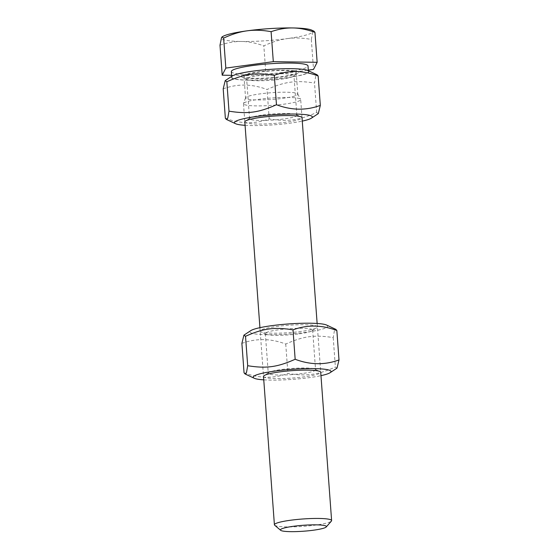 <?xml version="1.0" encoding="UTF-8"?>
<svg xmlns="http://www.w3.org/2000/svg" width="559" height="559" viewBox="0 0 559 559"><rect width="100%" height="100%" fill="white"/><g stroke="black" fill="none" stroke-linecap="round" stroke-linejoin="round"><path stroke-width="0.42" stroke-dasharray="2.79 2.1" d="M244.821 121.925A28.677 3.696 175.8 0 0 273.693 123.497A28.677 3.696 175.8 0 0 302.028 117.718L300.693 99.558A28.677 3.696 175.8 0 0 300.63 99.348A28.677 3.696 175.8 0 0 297.786 98.174A28.677 3.696 175.8 0 0 266.308 98.44A28.677 3.696 175.8 0 0 243.521 103.541A28.677 3.696 175.8 0 0 243.486 103.757A28.677 3.696 175.8 0 0 272.359 105.344A28.677 3.696 175.8 0 0 300.693 99.558M262.828 114.972A23.716 3.061 -4.2 0 1 296.207 114.595A23.716 3.061 -4.2 0 1 296.864 115.238A23.716 3.061 -4.2 0 1 273.435 120.024A23.716 3.061 -4.2 0 1 249.566 118.711A23.716 3.061 -4.2 0 1 250.125 117.977A23.716 3.061 -4.2 0 1 262.828 114.972M259.907 75.262A23.716 3.061 175.8 0 0 246.652 79.001A23.716 3.061 175.8 0 0 247.309 79.644A23.716 3.061 175.8 0 0 280.688 79.266A23.716 3.061 175.8 0 0 293.391 76.262A23.716 3.061 175.8 0 0 293.95 75.528A23.716 3.061 175.8 0 0 259.907 75.262M245.073 125.314A39.004 5.031 175.8 0 0 302.272 121.107M282.658 76.856A28.677 3.696 -4.2 0 1 242.285 77.303A28.677 3.696 -4.2 0 1 269.822 70.741A28.677 3.696 -4.2 0 1 298.017 73.215A28.677 3.696 -4.2 0 1 282.658 76.856M307.904 70.518A39.004 5.031 -4.2 0 1 270.458 79.448A39.004 5.031 -4.2 0 1 232.104 76.08M318.302 113.617L316.68 112.485C298.925 120.409 287.759 121.925 269.2 118.927C254.988 124.168 240.377 123.944 225.361 118.263M223.202 88.846C237.414 83.605 252.025 83.829 267.041 89.51C284.797 81.586 295.963 80.07 314.514 83.074L315.688 76.345L317.121 74.801M269.2 118.927L267.041 89.51M316.68 112.485L314.514 83.074M301.35 331.396A28.677 3.696 -4.2 0 1 260.976 331.85A28.677 3.696 -4.2 0 1 288.514 325.282A28.677 3.696 -4.2 0 1 316.708 327.756A28.677 3.696 -4.2 0 1 301.35 331.396M299.379 333.814A23.716 3.061 175.8 0 0 312.083 330.802A23.716 3.061 175.8 0 0 312.642 330.069A23.716 3.061 175.8 0 0 288.765 328.755A23.716 3.061 175.8 0 0 265.343 333.541A23.716 3.061 175.8 0 0 266 334.184A23.716 3.061 175.8 0 0 299.379 333.814M302.293 373.524A23.716 3.061 -4.2 0 1 268.257 373.251A23.716 3.061 -4.2 0 1 268.816 372.525A23.716 3.061 -4.2 0 1 281.519 369.513A23.716 3.061 -4.2 0 1 314.899 369.136A23.716 3.061 -4.2 0 1 315.555 369.779A23.716 3.061 -4.2 0 1 302.293 373.524M326.596 325.058A39.004 5.031 -4.2 0 1 289.15 333.989A39.004 5.031 -4.2 0 1 250.802 330.621M259.928 327.672L263.513 376.445A28.677 3.696 175.8 0 0 292.385 378.045A28.677 3.696 175.8 0 0 320.719 372.266M263.764 379.854A39.004 5.031 175.8 0 0 320.964 375.655M241.893 343.394C256.106 338.153 270.724 338.37 285.733 344.051C303.488 336.127 314.654 334.617 333.213 337.615L334.38 330.886L335.812 329.349M336.993 368.164L335.372 367.032C317.617 374.949 306.451 376.466 287.899 373.468C273.679 378.709 259.069 378.485 244.052 372.804M285.733 344.051L287.899 373.468M333.213 337.615L335.372 367.032M274.686 525.243A28.677 3.696 175.8 0 0 277.313 526.166A28.677 3.696 175.8 0 0 307.757 525.991A28.677 3.696 175.8 0 0 331.403 521.079M219.994 45.209C227.639 42.596 234.85 41.352 241.621 41.485C248.392 41.562 255.791 43.022 263.841 45.866C272.128 41.988 279.94 39.563 287.277 38.599A45.887 5.918 -4.2 0 1 241.621 41.485A45.887 5.918 -4.2 0 1 221.518 37.607A45.887 5.918 -4.2 0 1 222.489 36.663M311.314 39.43L312.83 31.828A45.887 5.918 -4.2 0 1 287.277 38.599C294.607 37.572 302.622 37.851 311.314 39.43L313.515 69.414M311.663 30.116A45.887 5.918 -4.2 0 1 312.83 31.828L313.92 31.164M231.622 75.332L266.042 75.849L263.841 45.866M266.042 75.849L308.309 70.12M231.342 71.566A38.431 4.954 175.8 0 0 270.039 73.697A38.431 4.954 175.8 0 0 308.002 65.941M304.522 69.756A38.431 4.954 175.8 0 0 261.27 70.231A38.431 4.954 175.8 0 0 231.761 77.24A38.431 4.954 175.8 0 0 270.451 79.371A38.431 4.954 175.8 0 0 308.414 71.615A38.431 4.954 175.8 0 0 304.522 69.756M293.559 71.245A26.196 3.375 175.8 0 0 264.079 71.566A26.196 3.375 175.8 0 0 243.962 76.345A26.196 3.375 175.8 0 0 270.339 77.799A26.196 3.375 175.8 0 0 296.214 72.509A26.196 3.375 175.8 0 0 293.559 71.245M295.152 92.906A26.196 3.375 175.8 0 0 266.405 93.15A26.196 3.375 175.8 0 0 245.583 97.811A26.196 3.375 175.8 0 0 245.555 98.007A26.196 3.375 175.8 0 0 271.926 99.46A26.196 3.375 175.8 0 0 297.807 94.171A26.196 3.375 175.8 0 0 297.751 93.982A26.196 3.375 175.8 0 0 295.152 92.906M250.125 117.977L245.492 121.023M296.207 114.595L301.231 116.936M296.864 115.238L293.95 75.528M249.566 118.711L246.652 79.001M293.391 76.262L298.017 73.215M247.309 79.644L242.285 77.303M312.083 330.802L316.708 327.756M266 334.184L260.976 331.85M265.343 333.541L268.257 373.251M312.642 330.069L315.555 369.779M268.816 372.525L264.183 375.571M314.899 369.136L319.923 371.476M243.486 103.757L244.821 121.897M317.135 323.472L320.719 372.238M231.699 76.352L231.761 77.24M308.351 70.72L308.414 71.615M243.962 76.345L245.555 98.007M296.214 72.509L297.807 94.171M245.583 97.811L243.521 103.541M297.751 93.982L300.63 99.348"/><path stroke-width="0.84" d="M317.135 323.472L302.028 117.697A28.677 3.696 175.8 0 0 301.231 116.936A28.677 3.696 175.8 0 0 260.857 117.383A28.677 3.696 175.8 0 0 245.492 121.023A28.677 3.696 175.8 0 0 244.821 121.925M302.272 121.107A39.004 5.031 175.8 0 0 311.405 118.159A39.004 5.031 175.8 0 0 308.372 115.07A39.004 5.031 175.8 0 0 260.242 116.02A39.004 5.031 175.8 0 0 235.605 123.721A39.004 5.031 175.8 0 0 245.073 125.314M225.214 80.622L232.104 76.08A39.004 5.031 -4.2 0 1 265.49 69.749A39.004 5.031 -4.2 0 1 305.039 69.686A39.004 5.031 -4.2 0 1 307.904 70.518L317.121 74.801L318.148 75.975C303.139 70.294 288.521 70.071 274.308 75.311C255.756 72.314 244.59 73.83 226.835 81.754L225.214 80.622L223.202 88.846L225.361 118.263L226.388 119.437L227.82 117.893L228.994 111.164C247.546 114.169 258.719 112.652 276.467 104.729C291.484 110.409 306.101 110.633 320.314 105.392L318.302 113.617L311.405 118.159M228.994 111.164L226.835 81.754M276.467 104.729L274.308 75.311M320.314 105.392L318.148 75.975M243.906 335.162L250.802 330.621A39.004 5.031 -4.2 0 1 284.182 324.297A39.004 5.031 -4.2 0 1 323.731 324.234A39.004 5.031 -4.2 0 1 326.596 325.058L335.812 329.349L336.846 330.516C321.83 324.835 307.212 324.618 293 329.859C274.448 326.854 263.282 328.371 245.527 336.294L243.906 335.162L241.893 343.394L244.052 372.804L245.08 373.978L246.519 372.441L247.686 365.712C266.245 368.709 277.411 367.193 295.159 359.269C310.175 364.95 324.793 365.174 339.006 359.933L336.993 368.164L330.096 372.699A39.004 5.031 175.8 0 0 327.064 369.611A39.004 5.031 175.8 0 0 278.934 370.561A39.004 5.031 175.8 0 0 254.296 378.268A39.004 5.031 175.8 0 0 263.764 379.854M320.719 372.266A28.677 3.696 175.8 0 0 319.923 371.476A28.677 3.696 175.8 0 0 279.549 371.931A28.677 3.696 175.8 0 0 264.183 375.571A28.677 3.696 175.8 0 0 263.513 376.466L274.406 524.782A28.677 3.696 175.8 0 0 274.686 525.243L280.653 530.309A23.052 2.97 -4.2 0 1 303.202 525.285A23.052 2.97 -4.2 0 1 326.239 526.962A23.052 2.97 -4.2 0 1 307.233 530.91A23.052 2.97 -4.2 0 1 282.763 531.05A23.052 2.97 -4.2 0 1 280.653 530.309M320.964 375.655A39.004 5.031 175.8 0 0 330.096 372.699M245.527 336.294L247.686 365.712M293 329.859L295.159 359.269M336.846 330.516L339.006 359.933M326.239 526.962L331.403 521.079A28.677 3.696 175.8 0 0 331.613 520.583A28.677 3.696 175.8 0 0 328.706 519.199A28.677 3.696 175.8 0 0 296.424 519.549A28.677 3.696 175.8 0 0 274.406 524.782M222.007 36.978L222.489 36.663A45.887 5.918 -4.2 0 1 247.071 30.836C239.734 31.807 231.922 34.232 223.628 38.11L222.007 36.978L221.518 37.607L219.994 45.209L222.196 75.192L231.622 75.332M314.948 32.331C306.905 29.487 299.498 28.02 292.727 27.95A45.887 5.918 -4.2 0 1 311.663 30.116L313.92 31.164L314.948 32.331L317.149 62.315L273.309 61.658L225.829 68.093L223.628 38.11M271.101 31.674C262.409 30.095 254.401 29.816 247.071 30.836A45.887 5.918 -4.2 0 1 292.727 27.95C285.956 27.817 278.745 29.061 271.101 31.674L273.309 61.658M225.829 68.093L222.196 75.192M308.309 70.12L313.515 69.414L317.149 62.315M308.351 70.72L308.002 65.941A38.431 4.954 175.8 0 0 304.103 64.082A38.431 4.954 175.8 0 0 260.857 64.558A38.431 4.954 175.8 0 0 231.342 71.566L231.699 76.352M235.605 123.721L226.388 119.437M254.296 378.268L245.08 373.978M244.821 121.897L259.928 327.672M320.719 372.238L331.613 520.583"/></g></svg>
